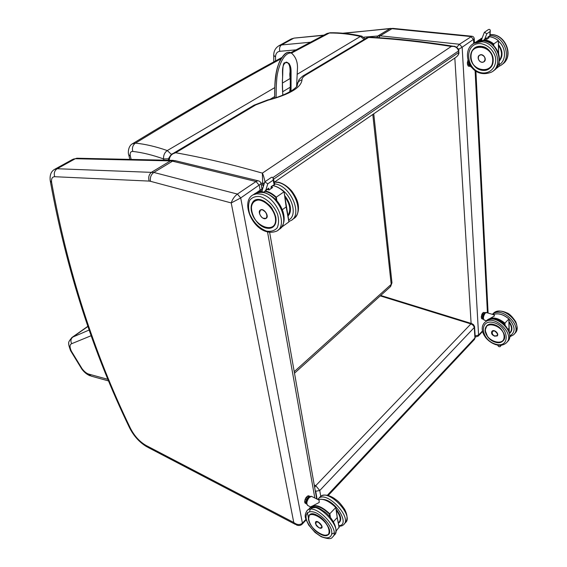 <?xml version="1.0" encoding="UTF-8"?>
<svg xmlns="http://www.w3.org/2000/svg" width="567" height="567" viewBox="0 0 567 567"><rect width="100%" height="100%" fill="white"/><g stroke="black" fill="none" stroke-linecap="round" stroke-linejoin="round"><path stroke-width="0.85" d="M305.953 519.337L302.388 523.135L240.706 197.954L261.054 183.743C260.756 182.071 259.714 181.064 257.928 180.738L256.022 181.518L237.41 194.07L153.827 172.453C151.02 174.558 149.908 177.506 150.482 181.305L231.223 202.929L240.706 197.954L237.41 194.07C234.44 196.366 232.378 199.315 231.223 202.929L293.77 522.498L296.732 525.106C298.915 525.85 300.716 525.545 302.133 524.184L302.388 523.135C299.893 525.205 297.023 524.992 293.77 522.498L146.088 445.471C139.574 441.707 134.336 435.931 130.36 428.149L129.311 427.284C92.74 351.653 66.41 269.63 50.321 181.192M258.672 180.916L174.749 160.56L172.51 161.177L256.022 181.518L259.261 185.324L260.125 190.214M261.975 188.946L261.033 183.623M475.231 337.082L478.187 336.153L478.591 335.097L475.16 335.87M458.483 49.343L462.155 47.217L459.49 44.247L456.683 47.302M471.893 36.238L459.49 44.247L380.166 35.82L378.579 37.706M482.46 330.965L478.591 335.097L462.155 47.217L474.267 38.804M87.913 326.273L72.115 337.351C69.209 340.696 68.111 342.702 68.834 343.375C68.366 343.708 68.926 346.09 70.514 350.526L71.35 351.122C69.514 346.961 69.635 344.481 71.704 343.687C70.379 341.079 70.74 338.875 72.796 337.082L71.704 337.641M108.113 379.394L88.572 374.05C86.411 373.32 84.249 371.548 82.087 368.734L81.804 369.053L70.634 350.782M87.97 326.429L72.796 337.082L89.217 329.987M264.98 181.738C264.116 177.606 263.237 174.735 262.351 173.126L262.691 183.24L264.385 183.184M262.691 183.24L264.286 183.488M260.841 182.978L262.741 183.545L263.322 186.621M169.214 160.263C169.561 156.216 171.716 153.714 175.678 152.75L171.964 154.139M458.894 52.214L458.703 52.504C458.731 54.496 457.675 56.168 455.542 57.536L274.761 181.908M458.767 50.704L458.703 52.504L273.57 179.207M454.5 46.437L451.297 46.437C455.003 46.012 457.434 47.5 458.604 50.895L272.968 177.556M458.795 50.591C459.702 49.294 454.897 45.7 453.678 46.303L453.657 46.303C423.351 41.533 394.979 38.471 368.55 37.103L367.813 37.259L368.593 37.465L368.55 37.103M168.846 160.255L168.789 160.092C167.059 159.483 172.198 152.941 172.63 153.749L253.605 105.419M367.636 37.358L304.096 75.283M297.25 86.099C297.094 82.825 298.681 80.734 302.005 79.819C301.92 78.189 303.331 76.495 306.237 74.731L304.529 75.028C303.111 75.588 301.226 77.225 298.859 79.954L297.2 85.107M306.237 74.731L368.593 37.465C394.306 38.847 421.876 41.838 451.297 46.437L262.351 173.126C230.904 164.175 202.015 157.385 175.678 152.75L255.703 104.93L268.042 100.21L267.723 99.927M268.042 100.21C289.872 94.349 301.197 87.552 302.005 79.819M330.589 32.737L329.342 33.021C339.307 32.914 349.669 34.048 360.435 36.437L362.001 36.203M326.365 33.836L329.342 33.021L291.516 53.085M372.788 114.47L391.202 284.379L391.953 282.685M297.108 74.355L360.435 36.437L364.134 39.456M294.223 371.654L391.202 284.379L390.323 286.789L294.5 373.206M171.475 154.479L167.272 150.567C156.024 146.626 145.414 144.146 135.449 143.118L132.224 143.912M131.161 159.419L130.332 156.088C129.751 152.991 130.559 151.439 132.749 151.424C131.934 147.803 132.834 145.032 135.449 143.118C188.776 110.608 237.304 82.499 281.019 58.777M168.746 158.795L163.587 158.951C163.331 155.33 164.565 152.53 167.272 150.567L274.789 87.594M282.38 83.101L289.978 78.593M270.941 188.669L271.203 186.947M264.598 191.511L268.843 188.116L268.687 189.825M267.794 183.821L264.782 181.887L262.273 190.002C261.876 191.951 262.535 192.532 264.25 191.752L265.803 190.214L267.794 183.821L273.145 180.15L273.11 177.726L272.125 177.195L271.076 177.584M271.139 186.536L274.761 184.395M286.122 206.7L288.901 221.917L281.423 227.317M279.978 188.648L284.053 191.752L286.158 206.927L282.302 209.712M288.83 221.527L288.901 221.917M264.832 191.348C268.581 192.093 272.252 194.134 275.838 197.472L283.968 191.837C280.445 188.535 276.824 186.472 273.081 185.65M269.098 189.966L267.482 189.513L269.098 189.966L272.585 187.549M269.098 189.945L272.621 187.507M261.649 189.626L262.592 188.96M259.913 210.456L260.558 209.903C264.016 207.763 269.736 216.686 266.022 218.415L265.675 218.564M310.532 507.607C314.841 504.247 321.156 506.416 329.477 514.113L335.792 507.5L337.209 517.558L333.474 521.668M339.031 527.303L336.118 531.059M339.109 527.721L337.167 517.253M322.644 499.399C326.939 500.236 331.305 502.872 335.742 507.295L335.792 507.5C328.945 500.916 323.077 498.301 318.172 499.655M310.766 506.905L319.207 502.468L319.115 500.115L318.484 499.803M315.536 522.051L315.791 521.753C317.704 519.946 323.821 526.537 321.617 528.04L321.539 528.097M306.747 503.787L306.145 502.291L304.727 501.703L305.237 499.265L306.393 499.846L305.882 502.284L306.102 503.567L306.804 504.106M306.35 503.482L304.947 502.986L304.656 501.618L305.159 499.208L307.619 496.068L308.781 496.642L307.215 498.244L305.96 497.656L307.512 496.068L308.654 495.764L307.534 496.061L306.01 497.656M306.145 502.291L306.393 499.846L307.215 498.244L308.781 496.642L309.816 496.338L308.654 495.764M308.93 496.869L309.816 496.338M306.825 504.219L304.876 502.901L305.181 499.236M309.717 496.905L308.15 497.783C306.478 499.945 306.003 501.866 306.719 503.553M305.195 499.194L305.953 497.663L305.195 499.194M487.528 38.747L487.882 37.302M483.828 40.101L486.592 37.84L486.28 39.116M482.241 38.074L481.851 38.832C481.475 40.47 482.042 40.952 483.552 40.292L484.75 39.109L486.805 33.779L484.487 32.248L484.289 32.751M486.805 33.779L490.051 31.561L490.285 30.724C490.186 29.491 489.562 29.108 488.414 29.576L488.201 29.725M487.981 36.876L489.98 35.834L487.953 37.252M498.35 40.704L498.549 53.581M499.329 66.105L495.374 69.209M483.63 40.243C487.124 40.427 490.37 41.738 493.361 44.191L498.379 40.725C495.445 38.287 492.248 36.94 488.789 36.678M489.009 37.727L486.869 39.201L485.387 39.024L486.883 39.208L488.974 37.762M479.774 39.839L481.723 39.272L479.76 39.846M478.704 56.048L479.668 55.127C483.268 52.823 487.592 59.861 483.8 61.853L483.034 62.164M470.149 66.254L468.214 65.985L467.513 64.411L468.753 64.567L469.455 66.133L470.156 66.424M469.674 65.999L468.753 64.567L468.682 62.994L467.442 62.845L468.009 60.449M468.987 64.468L468.767 62.583M469.072 63.256L469.972 65.857M467.371 62.838L467.513 64.411L467.988 60.378M467.499 64.411L468.122 65.914L467.35 62.831L467.952 60.244M468.122 65.914L469.901 66.396M500.767 345.232L499.966 346.77L498.613 346.529L497.585 345.069M487.507 320.093C492.411 317.003 498.124 318.094 504.658 323.381L508.882 318.994L508.996 328.286L508.082 329.299M509.237 332.035L508.996 328.151M508.776 318.895L508.882 318.994C503.376 314.324 498.124 312.849 493.134 314.572M486.862 320.341L494.495 315.911L493.8 314.77M491.795 331.567L492.17 331.085C494.332 328.973 499.534 334.041 497.139 335.926L496.912 336.096M482.63 317.088L481.34 316.747L481.794 314.728L482.878 315.054L482.474 318.25L483.056 319.207L481.978 318.881L481.397 317.924L482.68 318.172L482.878 315.054L483.467 313.834L482.382 313.508L483.417 312.452L484.494 312.778L483.616 313.983L484.927 312.686L484.012 312.417M484.629 312.956L485.175 312.764M485.026 313.147L484.105 313.579C482.659 315.819 482.404 317.577 483.339 318.86M481.723 314.706L482.382 313.508L481.312 317.839M482.34 313.501L483.311 312.474L482.283 313.516L481.263 316.691M484.969 312.693L484.055 312.424M282.883 95.121C282.09 85.057 282.338 83.221 282.72 74.603C282.727 66.268 283.429 62.335 284.825 62.802L287.207 62.604C289.468 64.043 290.538 66.941 290.439 71.314L290.283 77.183C290.984 81.761 290.977 86.545 290.269 91.542M290.24 91.563L290.283 77.183M290.439 71.314C290.51 67.282 289.602 64.482 287.717 62.923M276.079 97.595C276.384 89.054 275.881 90.996 276.731 79.373C277.249 69.422 283.238 51.795 291.431 53.057C296.137 57.154 298.107 62.944 297.342 70.428L296.612 86.56M274.782 97.999C274.421 89.848 274.974 81.095 276.441 71.761C277.858 62.682 284.514 50.626 290.269 52.469L290.276 52.469C287.93 52.398 285.442 50.973 279.765 61.158C278.284 64.347 276.902 69.266 275.633 75.928L274.804 86.999L274.719 98.02M295.421 524.418L147.739 447.264L146.088 445.471M267.567 232.08L314.827 498.003M175.926 160.844L171.971 160.319L170.412 160.886L172.51 161.177L153.827 172.453L57.168 168.732L54.482 169.413M173.261 160.355L76.821 158.221L75.305 158.725L170.412 160.886L151.729 172.134C148.979 174.246 148.115 177.23 149.149 181.086L150.482 181.305M78.048 158.25L73.164 159.129L75.305 158.725L57.168 168.732C54.503 170.603 53.688 173.261 54.723 176.713L149.149 181.086M72.519 159.483L55.063 169.101C51.214 171.064 49.598 174.905 50.222 180.632L51.647 182.56C51.136 178.761 52.164 176.812 54.723 176.713M130.36 428.149C93.838 352.624 67.601 270.757 51.647 182.56M454.826 58.025L471.127 323.722M473.721 43.475L473.516 39.477L470.893 36.557L391.988 28.69L380.166 35.82L363.908 37.153M475.103 70.613L487.422 312.871M393.3 28.428L389.94 28.683L378.111 35.806L376.701 37.585M390.968 28.393L343.829 33.304M294.535 38.074L323.459 35.345M290.467 39.385L293.486 38.35L281.494 44.97L278.525 45.962M310.347 42.234L281.494 44.97C279.729 46.274 279.155 48.379 279.786 51.299L296.017 49.861M323.892 35.126L294.153 38.109L291.204 38.981L279.205 45.587C275.548 47.727 273.726 50.966 273.726 55.311L275.512 57.04C275.64 53.652 277.065 51.739 279.786 51.299M275.541 60.931L275.512 57.04M71.704 343.687L91.237 335.671M82.087 368.734L71.35 351.122M88.572 374.05L91.195 376.127L108.772 380.989M314.664 487.429L315.741 485.664L314.224 484.927M320.752 496.274L319.753 490.519L315.699 491.235L317.088 499.116M315.16 490.242L315.699 491.235M474.643 327.102L319.753 490.519L315.741 485.664L470.901 323.92C472.878 324.714 474.019 326.032 474.324 327.889L474.926 337.967L327.329 495.296M474.551 339.328L475.245 337.23L474.324 339.562L328.194 495.508M471.808 323.608L473.473 324.643L474.536 326.472L475.238 337.181M380.705 295.464L471.624 323.551L470.901 323.92L380.244 295.882M261.231 184.736L263.747 185.239M456.385 56.948C458.349 55.226 459.185 53.652 458.894 52.235L458.618 51.094M255.703 104.93L253.995 105.186M270.02 99.345L274.655 96.574M282.593 91.797L290.531 87.027M296.718 83.299L297.505 82.825M132.749 151.424C142.409 152.516 152.686 155.032 163.587 158.951L163.863 160.142M130.332 156.088L128.702 154.741C128.114 154.189 127.568 146.095 132.777 143.579C187.45 110.324 237.126 81.641 281.806 57.522M252.528 214.638C250.061 207.756 250.855 202.972 254.916 200.279L260.94 199.825L264.839 201.483M275.718 216.757C276.618 221.938 275.498 225.503 272.351 227.452C269.389 228.933 265.909 228.473 261.911 226.063M260.863 199.782C245.27 195.778 250.586 223.93 265.895 228.033C271.763 228.983 275.151 226.46 276.058 220.457C276.044 212.186 268.616 202.079 260.863 199.782M260.296 196.629C267.34 198.932 274.201 205.885 277.547 214.142C279.007 219.613 278.851 224.22 277.093 227.977C274.449 230.79 270.898 231.818 266.44 231.074C259.048 228.118 253.456 222.392 249.664 213.908C248.169 208.578 248.218 204 249.813 200.172C252.308 197.21 255.802 196.033 260.296 196.629M253.867 194.332L258.12 192.298L263.549 192.553C279.17 195.622 290.779 224.156 278.829 229.486L278.277 229.897M261.196 194.183L256.886 193.765L253.194 194.793C238.558 202.093 255.689 238.856 276.54 231.187C288.475 225.864 276.816 197.281 261.196 194.183M273.145 180.15L274.144 184.459M265.803 190.214L268.843 188.116M276.873 200.831L276.335 197.217C272.798 193.879 269.155 191.788 265.413 190.944M257.581 192.362L262.11 191.129M262.124 190.64L257.971 191.696L256.362 192.787L262.769 188.4M275.838 197.472L276.235 200.108M272.677 187.486L271.267 187.103M271.26 187.202L272.55 187.557M261.947 189.541L262.542 189.137M262.968 218.139L265.966 218.43C268 215.325 266.83 212.448 262.443 209.811L260.522 209.953L259.424 213.164M262.408 209.91C267.199 211.151 268.73 219.911 263.953 218.543C259.211 217.296 257.638 208.606 262.408 209.91M290.013 205.467C291.041 210.151 290.347 213.681 287.93 216.048C291.899 210.704 290.8 203.964 284.641 195.842M287.951 216.162C292.14 210.718 291.02 203.815 284.591 195.459M280.417 188.811C292.522 195.828 297.64 215.836 288.653 219.975M274.23 182.078L278.156 182.461C293.749 185.345 305.046 213.546 293.04 218.975L292.572 219.33M288.922 221.47L290.814 220.627C302.806 215.212 291.459 186.954 275.867 184.041L274.626 183.8M263.003 200.569C259.899 199.272 257.22 199.187 254.966 200.321C251.868 202.164 250.671 205.537 251.372 210.442M251.465 210.981C250.855 204.489 253.102 200.838 258.212 200.016C265.214 200.279 273.585 208.762 275.328 217.423C278.291 234.873 254.406 227.998 251.465 210.981M284.783 196.806C290.169 204.248 291.183 210.499 287.838 215.552M338.329 523.1C342.128 520.782 341.384 516.147 336.111 509.194C340.76 515.183 341.866 519.57 339.413 522.377L339.172 522.554M323.289 499.442C335.905 500.257 350.682 525.347 338.818 525.694M338.924 526.289C341.249 526.155 342.759 525.652 343.453 524.794C352.929 518.167 326.961 490.498 318.753 498.322L317.988 499.102M319.646 497.379L320.525 496.444C328.747 488.598 354.68 516.204 345.19 522.852L344.339 523.809M330.363 517.224L329.888 513.929C322.077 506.537 315.826 504.084 311.134 506.579L311.177 506.537M329.477 514.113L329.845 516.608M310.695 506.976L308.115 505.679C306.152 504.091 306.513 501.37 309.199 497.521L311.531 496.38L312.155 496.692M310.071 496.784C307.768 498.542 306.697 500.923 306.853 503.921M320.369 528.295L321.574 528.068C322.417 526.204 321.269 524.177 318.13 521.994L315.762 521.803L315.394 523.284M318.101 522.072C322.559 526.119 322.899 528.054 319.136 527.87C314.706 523.844 314.359 521.916 318.101 522.072M308.519 516.395L309.653 514.687C315.642 508.953 335.253 530.025 328.25 534.759L325.493 535.581M331.908 534.015L334.083 532.966M315.259 507.642C311.963 507.415 310.071 508.727 309.575 511.576M320.483 534.22C333.913 541.379 330.681 522.087 317.102 515.268C303.706 508.493 307.293 527.494 320.483 534.22M320.844 536.269C314.522 532.42 309.858 527.331 306.853 520.995C304.082 513.27 308.746 509.393 316.726 513.156C323.204 517.005 327.974 522.193 331.043 528.72C333.765 536.616 328.732 540.167 320.844 536.269M308.37 509.329L307.42 510.328C305.096 513.22 304.599 516.211 305.946 519.315L308.732 525.12L315.054 532.456L321.191 536.722C327.726 539.061 331.44 539.224 332.34 537.204C341.731 530.726 315.528 502.617 307.42 510.328L306.669 511.094M308.32 517.352L307.42 512.54M334.884 534.412C338.145 529.266 333.602 519.429 325.713 512.554L320.227 508.897C316.521 506.636 312.856 506.473 309.242 508.408C317.357 500.675 343.524 528.713 334.126 535.213L333.212 536.233M336.252 510.236C340.661 516.339 341.334 520.541 338.279 522.838M338.315 523.022L339.279 522.469C341.724 519.67 340.682 515.332 336.146 509.449M309.327 514.978L308.491 519.393M324.388 535.411L328.265 534.695L329.392 532.874M308.54 519.691C306.166 507.926 327.024 518.401 329.023 530.195C331.015 541.875 310.496 531.13 308.54 519.691M306.641 499.91L307.399 498.436M304.699 501.682L304.762 502.298M481.27 46.374C492.113 46.962 497.656 64.326 488.605 68.99C492.043 66.7 493.552 63.213 493.127 58.521C492.865 55.098 490.079 48.422 481.255 46.381L475.415 47.529L481.27 46.374M470.61 57.005C470.532 52.724 472.134 49.57 475.415 47.529M481.227 46.324C466.769 44.779 468.122 68.742 482.354 70.329C496.805 72.342 495.884 47.805 481.227 46.324M481.099 43.659C488.003 45.183 492.744 49.52 495.331 56.679C497.323 65.907 491.008 73.689 482.474 72.923C465.181 70.981 463.473 41.838 481.099 43.659M473.806 43.425L475.422 42.334L483.183 40.803C497.55 41.519 505.091 64.425 493.276 70.882M494.75 69.791C503.468 62.455 499.86 43.595 483.41 40.718L475.422 42.334L473.991 43.319C459.731 50.647 470.199 80.797 491.646 72.059C503.744 65.807 496.288 42.525 481.752 41.788L473.991 43.319L472.346 44.432M490.051 31.561L489.81 35.615M484.75 39.109L486.592 37.84M479.817 39.463L475.968 42.043L481.709 39.938M499.095 62.179L499.343 66.275M493.793 45.821L493.758 43.978C490.816 41.526 487.606 40.165 484.133 39.888M478.243 41.157L481.844 40.285M493.361 44.191L493.382 45.424M471.567 67.232L469.837 64.723M489.052 37.706L487.882 37.557M480.093 39.725L482.021 38.393M487.861 37.628L488.945 37.769M481.929 38.358L479.753 39.853M481.518 54.793L479.647 55.162C475.841 57.154 480.171 64.184 483.764 61.86C486.125 58.883 485.373 56.53 481.518 54.793M481.489 54.871C485.926 55.332 486.252 62.774 481.837 62.207C477.442 61.732 477.074 54.347 481.489 54.871M498.478 44.658C502.858 50.555 503.135 56.005 499.286 61.023C503 56.062 502.731 50.69 498.478 44.885M499.272 61.144C503.177 56.09 502.915 50.583 498.478 44.623M498.421 41.193C506.175 47.422 506.551 60.315 499.286 64.702M490.051 34.622L492.043 34.672C506.338 35.317 513.73 57.976 501.965 64.461M499.371 66.162L500.349 65.623C512.419 59.358 505.112 36.295 490.653 35.636L489.994 35.586M480.674 38.818L481.27 38.308M489.356 50.626C484.863 46.324 480.228 45.31 475.451 47.571C472.148 49.627 470.553 52.809 470.653 57.118M470.766 57.246C469.759 42.511 492.269 44.8 492.851 59.783C493.453 74.61 471.347 71.782 470.766 57.246M498.492 45.551C502.185 50.853 502.468 55.821 499.35 60.449M508.946 321.454C512.44 326.096 512.837 329.923 510.13 332.935L510.045 332.985C512.738 329.994 512.37 326.195 508.946 321.595M509.591 333.453C512.915 330.497 512.703 326.493 508.939 321.425M509.279 332.17L508.911 318.938C515.474 326.493 515.772 332.17 509.804 335.969M509.74 336.805L513.433 334.884C523.554 326.776 501.682 305.535 492.425 314.359M492.532 314.231L493.531 313.175C502.702 304.195 524.751 325.444 514.581 333.594L514.432 333.772M505.027 325.104L504.999 323.218C498.237 317.711 492.347 316.599 487.329 319.894L487.358 319.866M504.658 323.381L504.68 324.742M486.436 320.78L484.381 320.157C482.907 318.725 483.176 316.379 485.182 313.133L486.592 312.623M485.494 312.849C483.665 314.664 483.027 316.833 483.573 319.363M493.772 335.799L497.103 335.947C498.202 333.984 497.33 332.276 494.495 330.823L492.156 331.114L492.418 334.601M494.474 330.887C498.365 333.857 498.45 335.643 494.722 336.231C490.838 333.276 490.753 331.489 494.474 330.887M485.061 330.277L486.918 325.635C493.729 318.945 510.371 335.097 502.773 341.1C500.973 342.603 498.584 342.964 495.593 342.192M495.119 342.149C507.564 346.253 506.898 328.456 494.296 324.671C481.844 320.858 482.836 338.371 495.119 342.149M495.211 344.041C480.27 339.442 479.023 318.122 494.204 322.736C509.605 327.35 510.378 349.081 495.211 344.041M485.068 322.141L484.863 322.361C482.51 324.6 481.73 327.556 482.517 331.234C482.829 333.006 483.927 335.189 485.813 337.783C488.513 340.944 491.738 343.198 495.487 344.559C499.803 345.856 503.347 345.36 506.104 343.07C516.268 334.962 494.013 313.409 484.863 322.361L483.963 323.289M508.181 340.774C513.652 334.02 503.461 321.673 499.768 321.071C494.311 318.356 489.739 318.363 486.061 321.092C495.218 312.133 517.437 333.644 507.281 341.759L507.104 341.958M508.953 322.155C512.129 326.705 512.32 330.363 509.527 333.127M486.55 325.982L485.104 330.377L487.528 336.472M492.376 340.767C496.607 343.014 500.08 343.106 502.78 341.05L504.417 338.173M485.203 330.575C484.452 319.788 503.815 325.628 504.219 336.486C504.673 347.273 485.614 341.164 485.203 330.575M483.077 315.11L483.616 313.983M483.247 319.108L482.68 318.172M291.041 91.089L291.077 71.562C291.098 66.119 289.503 62.958 286.285 62.079C280.509 65.439 283.358 74.32 282.338 80.627L282.777 95.164M289.347 63.766L290.368 69.174M290.368 69.337L290.297 78.104M290.304 78.239L290.857 84.979M290.871 85.624L289.985 91.712M285.846 53.341C273.882 64.099 274.747 85.234 274.754 98.006M306.137 519.911L302.275 524.036M316.691 498.925L269.658 232.463M129.496 427.66C133.727 436.044 139.532 442.43 146.903 446.824M482.574 331.468L478.35 335.983M342.858 33.219L392.938 28.393L471.673 36.217C473.176 36.316 474.047 37.188 474.267 38.825L474.473 42.929M488.102 313.076L475.897 71.166M273.797 61.881L273.726 55.46M90.11 375.808C86.964 374.539 84.2 372.285 81.804 369.053M262.847 188.159L261.791 187.897M297.101 85.794C296.371 86.255 298.157 86.085 292.033 90.465C285.137 94.625 277.057 97.772 267.794 99.905L254.03 105.171M365.268 38.776L361.626 36.125C350.767 33.736 340.278 32.61 330.171 32.744L327.039 33.488L290.786 52.667M390.599 286.548L391.967 282.841L373.752 113.811M129.857 159.391L128.801 155.131M272.351 227.452C275.427 225.524 276.554 222.009 275.711 216.899L272.153 208.613C269.998 205.155 266.249 202.228 260.912 199.839L254.916 200.279M280.346 228.409C284.322 224.433 285.18 218.763 282.919 211.385C280.417 205.091 276.93 197.344 264.13 192.362L263.038 192.135M253.194 194.793L255.547 193.177L262.79 192.1M271.295 186.827L271.132 188.535M271.324 177.414L264.846 181.83M274.782 184.473L273.414 178.548M271.288 186.89L274.726 184.509M273.145 185.607C276.909 186.415 280.545 188.464 284.053 191.752L288.979 221.754M260.664 209.847L260.522 209.953C256.773 211.704 262.486 220.598 265.966 218.43M287.93 216.048C292.09 210.683 290.977 203.829 284.591 195.502M294.578 217.884C297.76 214.872 298.993 210.598 298.27 205.063C297.873 202.674 297.2 198.656 291.913 191.228C287.951 186.656 283.55 183.68 278.702 182.276L274.201 181.95M266.022 218.415L266.426 218.125M272.38 227.459C270.353 228.529 267.978 228.629 265.257 227.757C263.053 226.658 264.13 228.054 258.205 223.256C254.696 219.564 252.407 215.432 251.344 210.867C250.522 205.807 251.727 202.291 254.966 200.321L255.313 200.08M345.19 522.852C347.847 519.556 347.628 514.985 344.523 509.138C338.456 500.611 337.471 500.923 334.062 498.251C328.477 494.764 323.963 494.162 320.525 496.444L317.74 499.442M335.848 507.373L337.266 517.409M318.158 499.647C323.133 498.209 329.023 500.767 335.841 507.337M337.266 517.402L339.165 527.544M307.52 505.388L306.704 503.198L307.243 500.448C309.27 497.224 310.695 495.87 311.531 496.38L319.115 500.115M315.847 521.711L315.961 524.794C315.833 525.276 319.497 529.16 321.574 528.068M339.279 522.469L338.322 523.043M328.265 534.695C326.28 536.077 323.474 535.787 319.838 533.823L314.153 529.365C313.36 528.827 309.164 523.242 308.427 519.535L309.398 514.907M487.989 37.117L487.599 38.698M488.414 29.576L484.487 32.248M484.31 32.447L481.851 38.832M489.98 35.834L490.285 30.724M488.818 36.657C492.284 36.919 495.487 38.258 498.414 40.689L498.641 53.879M499.13 62.03L499.378 66.204M471.22 67.189L469.674 64.425M479.781 55.07L479.647 55.162C476.174 56.551 479.221 63.887 483.764 61.86M499.286 61.023C503.177 56.353 502.908 50.91 498.478 44.68M503.418 63.369C513.574 55.467 505.7 35.232 492.269 34.594L490.058 34.552M483.8 61.853L484.225 61.548M488.619 68.997C481.744 73.512 470.752 66.162 470.617 57.168C470.511 52.851 472.12 49.655 475.451 47.571L475.833 47.309M468.668 66.247L468.158 65.956M492.418 314.359L493.531 313.175C497.075 310.518 501.49 310.411 506.778 312.856C509.159 313.516 512.1 316.4 515.587 321.496C517.473 325.749 517.437 329.448 515.488 332.609M500.087 346.635L501.412 345.161M493.12 314.565C498.138 312.807 503.404 314.26 508.904 318.916M484.105 320.079L483.353 318.902C482.822 315.578 485.905 311.375 486.316 312.545L494.233 314.898M492.227 331.036L492.156 331.114C491.178 331.773 490.668 336.451 497.103 335.947M497.096 332.836L495.076 331.05M510.045 332.985L509.577 333.361M502.78 341.05C500.838 342.631 498.294 342.971 495.147 342.057C493.708 342.326 485.522 337.011 485.068 330.448L486.592 325.94M481.9 318.81L481.333 317.881M291.431 53.057L290.269 52.462M288.164 63.298C289.567 64.773 290.198 67.707 290.042 72.101C289.106 76.687 291.438 79.642 289.702 91.868"/></g></svg>
